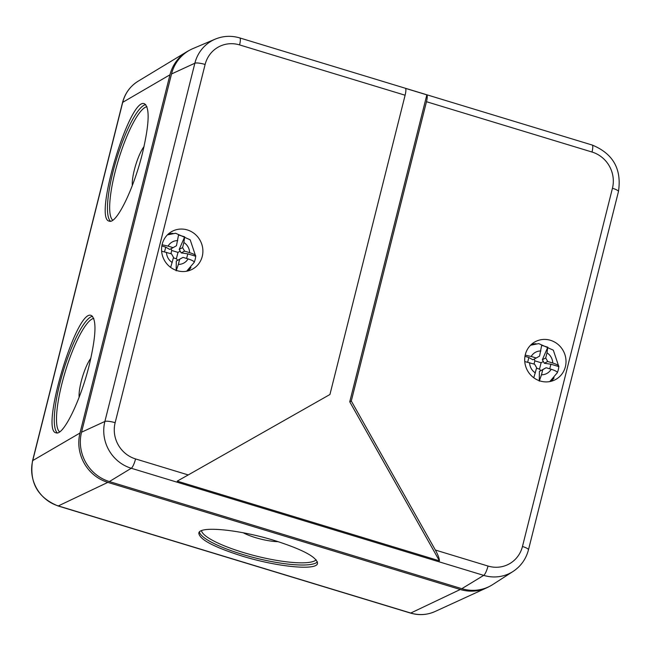 <?xml version="1.0" encoding="UTF-8"?>
<svg xmlns="http://www.w3.org/2000/svg" width="651" height="651" viewBox="0 0 651 651"><rect width="100%" height="100%" fill="white"/><g stroke="black" fill="none" stroke-linecap="round" stroke-linejoin="round"><path stroke-width="0.98" d="M122.534 102.549C124.984 93.28 130.2 86.16 138.183 81.172A36.822 35.056 -117.9 0 0 122.722 102.329L32.737 460.574A5.721 1.204 14.1 0 0 32.55 460.786L122.534 102.549A5.721 1.204 14.1 0 1 122.722 102.329L169.976 74.784L79.992 433.029A40.069 38.149 62.1 0 0 107.83 482.383L460.273 589.497A40.069 38.149 62.1 0 0 486.704 587.829A40.069 38.149 62.1 0 0 489.332 586.494M274.453 540.501C302.617 549.485 316.972 557.118 317.509 563.4C316.785 570.805 277.033 566.915 241.871 555.995C213.707 547.011 199.361 539.378 198.815 533.096C199.54 525.691 239.291 529.58 274.453 540.501M169.976 74.784A40.069 38.149 -117.9 0 1 186.804 51.755A40.069 38.149 -117.9 0 1 189.384 50.339M142.414 153.4C133.699 189.01 116.374 224.416 109.27 221.128C92.947 219.265 129.842 96.258 144.457 103.794C149.966 107.692 149.282 124.219 142.414 153.4M89.244 365.089C80.529 400.699 63.204 436.105 56.1 432.817C39.776 430.954 76.672 307.947 91.286 315.483C96.796 319.372 96.112 335.908 89.244 365.089M199.426 532.005A61.251 12.865 -165.9 0 0 242.286 554.335A61.251 12.865 -165.9 0 0 317.419 561.894M201.484 530.679A59.534 12.507 -165.9 0 0 243.165 552.455A59.534 12.507 -165.9 0 0 316.166 559.827M243.254 532.77A23.265 4.891 -165.9 0 0 255.387 537.596A23.265 4.891 -165.9 0 0 278.156 541.656M145.718 104.591A61.251 13.606 -73.1 0 0 116.334 159.812A61.251 13.606 -73.1 0 0 110.515 221.21M146.963 106.707A59.534 13.223 -73.1 0 0 118.238 160.61A59.534 13.223 -73.1 0 0 112.81 220.201M144.034 146.581A23.265 5.167 -73.1 0 0 135.579 165.452A23.265 5.167 -73.1 0 0 132.324 185.551M92.54 316.28A61.251 13.606 -73.1 0 0 63.155 371.501A61.251 13.606 -73.1 0 0 57.345 432.899M93.793 318.396A59.534 13.223 -73.1 0 0 65.067 372.299A59.534 13.223 -73.1 0 0 59.64 431.89M90.863 358.27A23.265 5.167 -73.1 0 0 82.408 377.141A23.265 5.167 -73.1 0 0 79.145 397.24M171.522 73.97L194.861 63.22A37.994 36.179 -117.9 0 1 215.196 39.15L192.965 48.581A40.069 38.149 -117.9 0 0 171.522 73.97L81.538 432.207L104.876 421.466A8.585 1.807 14.1 0 1 115.146 422.702L205.122 64.465A29.409 28.001 -117.9 0 1 239.568 44.911L405.109 95.225L329.935 394.506L188.237 474.937L135.571 458.931A29.409 28.001 -117.9 0 1 115.146 422.702M522.46 546.49A29.409 28.001 62.1 0 1 488.014 566.044A8.585 1.904 106.9 0 1 483.709 575.378L461.819 588.675A40.069 38.149 62.1 0 0 492.799 584.517L513.086 571.44C520.914 566.24 526.041 559.03 528.466 549.81L618.45 191.573A8.585 1.807 14.1 0 0 612.445 188.253L522.46 546.49A8.585 1.807 14.1 0 1 528.466 549.81M461.819 588.675L109.376 481.561A40.069 38.149 -117.9 0 1 81.538 432.207M202.258 256.38A21.467 20.441 62.1 0 0 194.844 234.01A21.467 20.441 62.1 0 0 172.189 231.325A21.467 20.441 62.1 0 0 164.166 259.863A21.467 20.441 62.1 0 0 192.273 269.27A21.467 20.441 62.1 0 0 202.258 256.38M488.014 566.044L435.356 550.038C438.009 554.872 439.368 558.468 439.433 560.828L177.21 481.138L188.237 474.937M439.433 560.828L349.75 401.813L351.296 401L426.47 101.711A8.585 1.904 -73.1 0 0 426.853 94.859L349.75 401.813M426.853 94.859L405.492 88.365A8.585 1.904 106.9 0 1 405.109 95.225M435.356 550.038L351.296 401M565.377 366.741A21.467 20.441 62.1 0 0 557.972 344.371A21.467 20.441 62.1 0 0 535.309 341.685A21.467 20.441 62.1 0 0 527.294 370.224A21.467 20.441 62.1 0 0 555.401 379.631A21.467 20.441 62.1 0 0 565.377 366.741M536.025 343.752A21.467 20.441 62.1 0 0 531.468 344.355M551.039 381.307A21.467 20.441 62.1 0 0 554.091 377.873M172.906 233.392A21.467 20.441 62.1 0 0 168.349 233.994M187.919 270.946A21.467 20.441 62.1 0 0 190.971 267.512M545.717 357.969L547.003 352.842A12.019 11.441 -117.9 0 1 552.748 363.022L547.703 361.492L545.717 357.969L542.34 359.751L547.8 347.203L541.665 345.339L539.573 356.097L536.221 358.001L531.175 356.471A12.019 11.441 -117.9 0 1 540.859 350.97M547.703 361.492L544.334 363.274L550.901 364.202L558.81 366.611C559.242 365.659 557.223 364.462 552.748 363.022M530.524 345.25L538.743 343.614L553.326 350.181L558.81 366.611A20.563 19.579 62.1 0 1 558.273 369.801A20.563 19.579 62.1 0 1 557.378 372.535M547.8 347.203L547.003 352.842M546.132 367.734L551.177 369.263A12.019 11.441 -117.9 0 1 541.494 374.764L542.779 369.638L546.132 367.734L539.41 371.42L539.28 380.697M542.779 369.638L539.41 371.42M541.494 374.764L539.272 381.152M524.755 361.549L534.65 364.243L536.644 367.766L533.787 377.767M527.676 362.176L528.848 357.505L532.852 359.791L536.221 358.001M542.34 359.751L544.334 363.274M534.032 364.055L534.837 360.849L541.103 362.753L539.508 369.125L536.53 368.222M540.761 370.639L539.508 369.125M534.219 359.059L534.837 360.849M541.103 362.753L543.007 361.687M525.194 355.129L531.175 356.471M551.177 369.263C555.653 370.704 557.671 371.9 557.24 372.852M524.966 356.325L528.848 357.505M549.737 368.832L550.901 364.202M182.589 247.608L183.883 242.481A12.019 11.441 -117.9 0 1 189.628 252.661L184.583 251.131L182.589 247.608L179.22 249.39L184.681 236.842L178.537 234.978L176.454 245.736L173.101 247.64L168.056 246.111A12.019 11.441 -117.9 0 1 177.739 240.61M184.583 251.131L181.206 252.913L187.781 253.841L195.691 256.25C196.122 255.298 194.096 254.102 189.628 252.661M167.405 234.889L175.624 233.253L190.198 239.82L195.691 256.25A20.563 19.579 62.1 0 1 195.154 259.448A20.563 19.579 62.1 0 1 194.25 262.174M184.681 236.842L183.883 242.481M183.012 257.373L188.058 258.911A12.019 11.441 -117.9 0 1 178.374 264.404L179.66 259.277L183.012 257.373L176.291 261.059L176.161 270.336M179.66 259.277L176.291 261.059M178.374 264.404L176.152 270.792M161.635 251.188L171.53 253.882L173.516 257.414L170.668 267.406M164.557 251.815L165.728 247.144L169.724 249.431L173.101 247.64M179.22 249.39L181.206 252.913M170.912 253.695L171.718 250.489L177.983 252.393L176.38 258.764L173.41 257.861M177.642 260.286L176.38 258.764M171.099 248.706L171.718 250.489M177.983 252.393L179.888 251.327M162.075 244.768L168.056 246.111M188.058 258.911C192.533 260.343 194.551 261.539 194.12 262.491M161.847 245.964L165.728 247.144M186.617 258.471L187.781 253.841M460.273 589.497L410.757 613.039A36.822 35.056 62.1 0 0 435.047 611.509L486.704 587.829M107.83 482.383L58.313 505.925L410.757 613.039A5.721 1.269 106.9 0 1 410.48 613.079C418.935 615.553 427.121 615.024 435.047 611.509M79.992 433.029L32.737 460.574A36.822 35.056 62.1 0 0 58.313 505.925A5.721 1.269 106.9 0 1 58.037 505.965L410.48 613.079M205.122 64.465A8.585 1.807 14.1 0 0 194.861 63.22L104.876 421.466A37.994 36.179 -117.9 0 0 131.274 468.264A8.585 1.904 -73.1 0 0 135.571 458.931M612.445 188.253A29.409 28.001 62.1 0 0 592.011 152.025A8.585 1.904 -73.1 0 0 592.19 145.035L239.747 37.921A8.585 1.904 106.9 0 1 239.568 44.911M592.011 152.025L426.47 101.711M109.376 481.561L131.274 468.264L483.709 575.378A37.994 36.179 62.1 0 0 513.086 571.44M535.35 372.901A12.019 11.441 -117.9 0 1 529.605 362.713M172.23 262.54A12.019 11.441 -117.9 0 1 166.485 252.352M32.55 460.786C29.246 482.537 37.742 497.6 58.037 505.965M138.183 81.172L186.804 51.755M239.747 37.921C231.357 35.455 223.171 35.862 215.196 39.15M592.19 145.035C613.12 153.652 621.868 169.162 618.45 191.573M549.761 381.584L557.346 372.706M186.634 271.223L194.226 262.345"/></g></svg>
